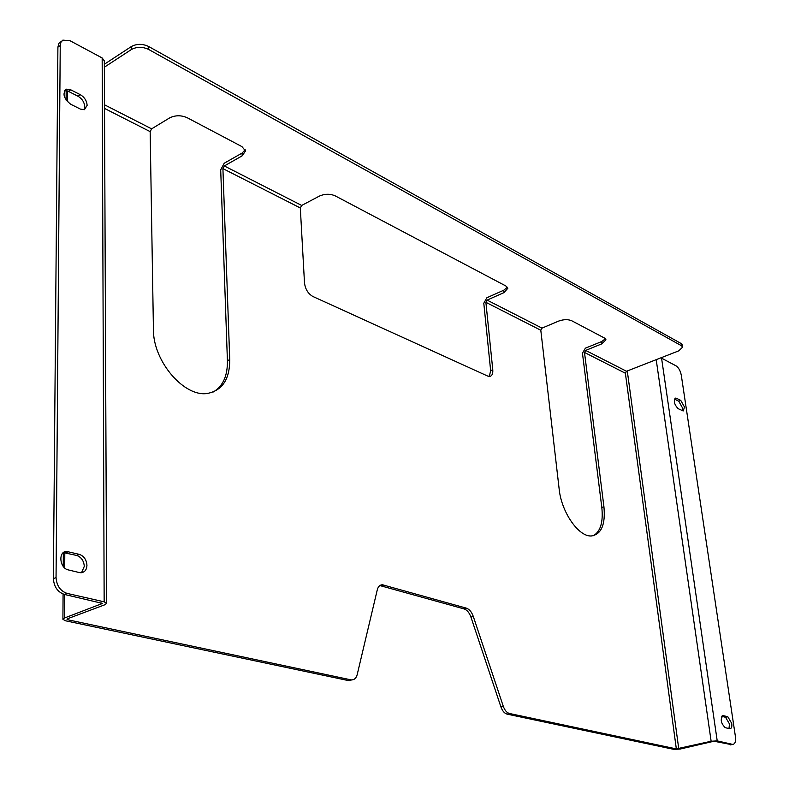 <?xml version="1.0" encoding="UTF-8"?>
<svg xmlns="http://www.w3.org/2000/svg" width="789" height="789" viewBox="0 0 789 789"><rect width="100%" height="100%" fill="white"/><g stroke="black" fill="none" stroke-linecap="round" stroke-linejoin="round"><path stroke-width="1.18" d="M64.609 90.617L68.367 91.346L78.072 96.268C82.155 98.773 84.393 102.284 84.788 106.821L83.989 109.799M87.145 105.312L84.443 109.691L80.389 109.099L70.655 104.217C63.554 98.388 62.173 93.378 66.503 89.187L70.724 89.798L80.429 94.739C84.512 97.254 86.751 100.775 87.145 105.312M79.344 572.567L68.367 569.924C59.461 568.277 57.982 551.126 66.72 551.452L79.383 554.381C83.979 556.077 86.494 559.726 86.948 565.318C86.682 569.895 84.66 572.38 80.892 572.745L79.344 572.567M104.326 60.861L102.166 57.962L70.004 40.703L62.854 40.131L60.931 42.271L60.24 45.575L57.903 47.162L58.84 43.415L61.65 41.146M351.835 679.921L348.235 680.542L65.467 620.775L62.923 619.335L64.412 618.043L102.491 603.407L64.461 594.452C57.696 592.125 54.007 586.848 53.386 578.643L56.049 577.578L60.24 45.575M56.049 577.578C56.68 585.793 60.378 591.069 67.134 593.417L64.461 594.452M348.235 680.542L350.711 679.802L68.022 619.819L67.006 619.247L67.607 618.724L105.026 604.69L106.643 603.279L104.158 601.82L67.134 593.417M63.416 552.586L76.73 555.466C81.326 557.152 83.851 560.792 84.295 566.374L81.523 572.706M731.531 744.638L714.923 741.413L712.497 741.571L680.128 749.047L674.112 749.422L507.061 714.114C504.437 713.364 502.386 710.948 500.897 706.865L470.964 617.156C469.337 612.698 467.049 609.946 464.08 608.911L379.874 585.556M213.237 391.985C222.942 386.235 227.666 375.811 227.41 360.701L220.703 169.862L224.214 163.234L242.065 153.086L245.211 149.752M489.318 376.452L490.65 370.682L483.795 303.242L486.872 297.749L503.747 290.224L507.386 287.216M593.298 535.721C600.498 531.618 603.329 522.2 601.81 507.455L582.46 353.265L585.369 348.186L601.691 341.548L605.439 338.777M730.072 744.836L732.35 744.323L717.221 740.891L711.136 741.256L676.341 748.909L509.428 713.483L507.061 714.114M104.345 64.254L131.378 46.531C136.763 43.681 142.474 43.651 148.49 46.413L681.134 343.521L682.347 345.049M500.897 706.865L503.264 706.234L473.292 616.436C471.674 611.978 469.376 609.216 466.407 608.171L382.369 584.757C379.825 584.915 378.128 586.612 377.27 589.856L357.2 674.595C356.263 678.076 354.409 679.852 351.638 679.921L350.711 679.802M503.264 706.234C504.753 710.317 506.814 712.733 509.428 713.483M601.977 343.787L605.952 339.753L604.404 338.008L571.709 320.748C567.942 319.2 563.573 319.328 558.582 321.113L541.994 328.125L540.8 330.236L559.164 489.131C561.413 512.288 578.889 537.27 591.553 535.938C601.435 534.232 605.558 524.498 603.93 506.735L584.491 352.446L585.655 350.415L601.977 343.787L601.691 341.548M504.003 292.601L507.84 288.261L505.848 285.973L335.157 195.84C330.029 193.66 324.752 193.759 319.318 196.126L301.674 205.446L300.313 207.961L304.495 282.896C305.313 289.198 308.114 293.725 312.888 296.496L487.602 376.028L489.732 376.422C492.04 375.929 493.056 373.72 492.78 369.794L485.886 302.315L487.119 300.116L504.003 292.601L503.747 290.224M242.174 155.827L245.527 150.955L241.937 146.616L187.18 117.709C181.095 115.076 175.237 115.145 169.615 117.916L151.616 128.844L150.157 131.625L153.431 329.605C152.997 361.441 184.665 397.843 207.813 393.366C222.468 390.318 229.777 379.065 229.737 359.606L222.912 168.609L224.313 165.956L242.174 155.827L242.065 153.086M676.341 748.909L625.371 373.227L626.505 371.264L585.655 350.415M148.49 46.413L148.539 49.391L681.469 345.73L681.134 343.521M148.539 49.391C142.513 46.62 136.803 46.659 131.408 49.51L131.378 46.531M104.355 67.203L131.408 49.51M682.327 344.892L682.663 347.101L678.806 350.839L626.505 371.264M682.663 347.101L681.469 345.73M732.35 744.323L732.695 744.372C735.042 744.106 735.95 741.552 735.437 736.719L681.301 375.278C680.404 370.781 678.648 367.635 676.035 365.84L660.916 357.821M53.386 578.643L57.903 47.162M721.767 716.333L725.564 717.28L729.509 724.006L728.957 728.563M676.558 398.307L680.799 400.467L684.517 407.094L683.215 410.951L678.076 408.613C674.201 404.402 673.392 400.891 675.631 398.09L676.558 398.307L674.496 399.066L678.747 401.226L682.465 407.844L682.298 410.724M731.768 723.474C732.133 726.807 731.502 728.572 729.874 728.76L725.199 727.655C720.771 723.069 720.071 719.045 723.119 715.584L727.823 716.737L731.768 723.474M229.737 359.606L227.41 360.701M492.78 369.794L490.65 370.682M603.93 506.735L601.81 507.455M104.158 601.82L102.166 57.962M584.491 352.446L625.371 373.227M485.886 302.315L540.8 330.236M222.912 168.609L300.313 207.961M104.533 108.428L150.157 131.625M68.022 619.819L68.032 618.566M541.994 328.125L487.119 300.116M301.674 205.446L224.313 165.956M151.616 128.844L104.513 104.799M101.84 603.97L101.84 602.914M64.412 618.043L64.55 594.482M64.708 567.952L64.797 552.566M67.41 101.722L67.469 90.952M717.221 740.891L661.557 358.068M711.136 741.256L656.201 359.666M678.747 748.761L627.275 370.958M680.799 400.467L678.747 401.226M727.823 716.737L725.564 717.28M723.424 715.633L722.093 715.948M68.456 551.649L65.803 552.734M79.383 554.381L76.73 555.466M70.724 89.798L68.367 91.346M80.429 94.739L78.072 96.268M466.407 608.171L464.08 608.911M383.908 584.965L381.531 585.763M473.292 616.436L470.964 617.156M62.923 619.247L63.081 594.038M63.248 566.394L63.337 552.655M66.118 100.124L66.177 90.607M106.643 603.279L104.326 60.684M675.631 398.09L675.059 398.307M723.119 715.584L722.339 715.771M66.72 551.452L64.077 552.537M66.503 89.187L64.885 90.242M379.992 585.556L382.369 584.757M732.695 744.372L730.427 744.895M349.162 680.651L351.638 679.921"/></g></svg>
